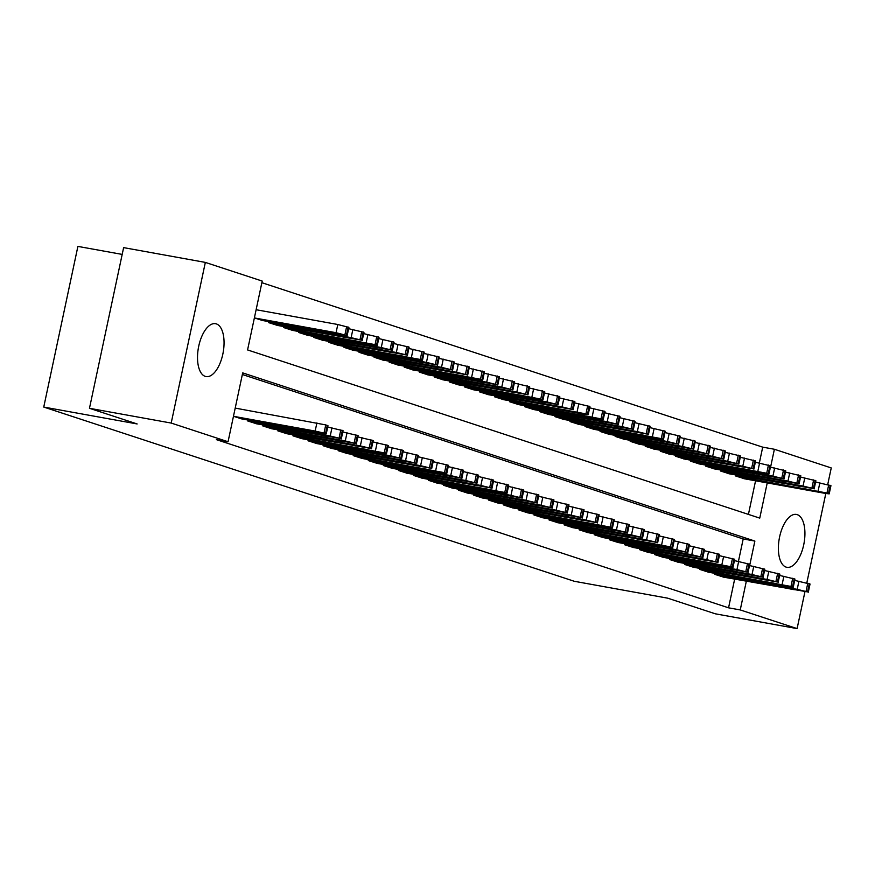 <?xml version="1.0" encoding="UTF-8"?>
<svg xmlns="http://www.w3.org/2000/svg" width="875" height="875" viewBox="0 0 875 875"><rect width="100%" height="100%" fill="white"/><g stroke="black" fill="none" stroke-linecap="round" stroke-linejoin="round"><path stroke-width="1.31" d="M786.078 567.098A26.862 12.589 -79.8 0 1 779.428 537.775A26.862 12.589 -79.8 0 1 796.436 514.434A26.862 12.589 -79.8 0 1 797.234 514.642A26.862 12.589 -79.8 0 1 803.884 543.977A26.862 12.589 -79.8 0 1 786.877 567.306A26.862 12.589 -79.8 0 1 786.078 567.098M205.22 376.359A26.862 12.589 -79.8 0 1 198.559 347.025A26.862 12.589 -79.8 0 1 215.567 323.695A26.862 12.589 -79.8 0 1 216.366 323.903A26.862 12.589 -79.8 0 1 223.016 353.227A26.862 12.589 -79.8 0 1 206.008 376.567A26.862 12.589 -79.8 0 1 205.22 376.359M759.347 462.962L762.705 447.147L261.866 282.691M762.705 447.147L774.386 449.258L831.25 467.939L827.717 484.542M122.183 254.406L77.897 246.4L43.75 407.061L574.295 581.284L667.702 598.172L715.378 613.823L797.103 628.6L740.239 609.93L746.32 581.273M43.75 407.061L137.145 423.948L89.469 408.297L123.627 247.625L205.341 262.402L262.216 281.072L247.57 349.934L759.752 518.12L767.233 482.902M720.77 470.061L720.573 471.023L729.63 473.878M690.648 460.163L690.441 461.125L699.508 463.991M660.516 450.275L660.319 451.238L669.375 454.092M630.394 440.377L630.186 441.339L639.242 444.205M600.261 430.489L600.064 431.452L609.12 434.306M570.139 420.591L569.931 421.553L578.988 424.419M540.006 410.703L539.798 411.666L548.866 414.52M509.884 400.805L509.677 401.767L518.733 404.633M479.752 390.917L479.544 391.88L488.611 394.734M449.63 381.019L449.422 381.981L458.478 384.847M419.497 371.12L419.289 372.094L428.356 374.948M389.364 361.233L389.167 362.195L398.223 365.061M359.242 351.334L359.034 352.308L368.102 355.163M329.109 341.447L328.913 342.409L337.969 345.275M298.988 331.548L298.78 332.511L307.847 335.377M268.855 321.661L268.658 322.623L277.714 325.489M748.42 514.391L755.562 480.791M262.653 320.534L254.373 317.931L336.066 332.697L337.805 324.505L348.895 327.381L347.156 335.573L336.066 332.697M283.927 326.605L283.719 327.567L292.775 330.433M314.048 336.503L313.841 337.466L322.908 340.32M344.181 346.391L343.973 347.353L353.03 350.219M374.303 356.289L374.095 357.252L383.162 360.106M404.436 366.177L404.228 367.139L413.284 370.005M434.558 376.075L434.361 377.038L443.417 379.892M464.691 385.962L464.483 386.925L473.55 389.791M494.812 395.861L494.616 396.823L503.672 399.678M524.945 405.748L524.737 406.711L533.805 409.577M555.067 415.647L554.87 416.609L563.927 419.475M585.2 425.534L584.992 426.497L594.059 429.363M615.333 435.433L615.125 436.395L624.181 439.261M645.455 445.32L645.247 446.294L654.314 449.148M675.587 455.219L675.38 456.181L684.436 459.047M705.709 465.106L705.502 466.08L714.569 468.934M735.842 475.005L735.634 475.967L744.691 478.833M825.814 493.489L806.816 582.903M804.912 591.861L797.103 628.6M89.469 408.297L171.194 423.062L205.341 262.402M749.656 565.578L754.873 541.067L242.692 372.881L228.058 441.744L216.388 439.633L728.558 607.819L740.239 609.93M228.058 441.744L171.194 423.062M770.569 467.217L774.386 449.258M738.445 561.323L743.192 538.956L242.353 374.5M743.192 538.956L754.873 541.067M728.558 607.819L734.65 579.163M714.93 573.366L714.722 574.328L723.789 577.194M699.869 568.422L699.661 569.384L708.728 572.25M684.808 563.478L684.6 564.441L693.656 567.295M669.736 558.534L669.539 559.497L678.595 562.352M654.675 553.58L654.467 554.542L663.534 557.408M639.614 548.636L639.406 549.598L648.462 552.464M624.542 543.692L624.345 544.655L633.402 547.509M609.481 538.748L609.273 539.711L618.341 542.566M594.42 533.794L594.212 534.756L603.28 537.622M579.359 528.85L579.152 529.812L588.208 532.678M564.287 523.906L564.091 524.869L573.147 527.723M549.227 518.952L549.019 519.925L558.086 522.78M534.166 514.008L533.958 514.97L543.025 517.836M519.105 509.064L518.897 510.027L527.953 512.892M504.033 504.12L503.836 505.083L512.892 507.938M488.972 499.166L488.764 500.139L497.831 502.994M473.911 494.222L473.703 495.184L482.759 498.05M458.839 489.278L458.642 490.241L467.698 493.106M443.778 484.334L443.57 485.297L452.637 488.152M428.717 479.38L428.509 480.342L437.577 483.208M413.656 474.436L413.448 475.398L422.505 478.264M398.584 469.492L398.387 470.455L407.444 473.32M383.523 464.548L383.316 465.511L392.383 468.366M368.462 459.594L368.255 460.556L377.322 463.422M353.402 454.65L353.194 455.613L362.25 458.478M338.33 449.706L338.133 450.669L347.189 453.523M323.269 444.762L323.061 445.725L332.128 448.58M308.208 439.808L308 440.77L317.056 443.636M293.136 434.864L292.939 435.827L301.995 438.692M278.075 429.92L277.867 430.883L286.934 433.738M263.014 424.966L262.806 425.939L271.873 428.794M247.953 420.022L247.745 420.984L256.802 423.85M240.964 418.764L322.689 433.541L326.244 433.945L324.012 433.103L315.153 431.058L233.472 416.292L241.741 418.906M326.244 433.945L327.983 425.742L325.752 424.911L235.211 408.1M306.009 429.603L313.677 431.517L310.822 431.189L289.155 426.748L306.009 429.603M347.156 335.573L261.877 320.392M256.123 309.728L337.805 324.505M326.911 331.242L310.056 328.387L331.734 332.828L334.578 333.156L326.911 331.242M248.5 421.236L330.225 436.012L340.583 438.55L256.025 423.708M341.305 438.889L343.055 430.697L327.709 427.044M321.07 434.558L328.738 436.461L325.894 436.133L304.216 431.692L321.07 434.558M263.561 426.18L345.286 440.956L355.644 443.494L271.097 428.652M356.377 443.833L358.116 435.641L342.781 431.987M336.131 439.502L343.798 441.405L340.955 441.087L319.277 436.647L336.131 439.502M269.402 322.875L351.127 337.641L361.484 340.178L276.938 325.347M348.622 328.683L363.956 332.325L362.217 340.528M341.983 336.186L325.128 333.331L346.795 337.772L349.639 338.1L341.983 336.186M284.473 327.819L375.047 344.63L377.278 345.472L373.723 345.067L291.998 330.291M363.683 333.627L379.028 337.269L377.278 345.472M357.044 341.141L340.189 338.275L361.867 342.716L364.711 343.044L357.044 341.141M278.622 431.123L360.347 445.9L370.705 448.438L286.158 433.606M371.438 448.787L373.177 440.584L357.842 436.931M351.203 444.445L358.859 446.359L356.016 446.031L334.348 441.591L351.203 444.445M293.694 436.078L384.267 452.889L386.498 453.731L382.944 453.327L301.219 438.55M386.498 453.731L388.248 445.528L372.903 441.886M366.264 449.389L373.931 451.303L371.087 450.975L349.409 446.534L366.264 449.389M299.534 332.762L381.259 347.539L391.617 350.077L307.07 335.234M378.744 338.57L394.089 342.223L392.35 350.416M372.105 346.084L355.25 343.23L376.928 347.67L379.772 347.988L372.105 346.084M314.595 337.706L396.32 352.483L406.678 355.02L322.131 340.189M393.816 343.514L409.15 347.167L407.411 355.359M387.166 351.028L370.311 348.173L391.989 352.614L394.833 352.942L387.166 351.028M308.755 441.022L390.48 455.798L400.838 458.336L316.291 443.494M401.57 458.675L403.309 450.483L387.964 446.83M381.325 454.344L388.992 456.247L386.148 455.919L364.47 451.478L381.325 454.344M329.656 342.661L420.241 359.472L422.472 360.314L418.917 359.898L337.192 345.133M408.877 348.469L424.211 352.111L422.472 360.314M402.238 355.972L385.383 353.117L407.05 357.558L409.894 357.886L402.238 355.972M323.816 445.966L405.541 460.742L415.898 463.28L331.352 448.438M416.631 463.619L418.37 455.427L403.036 451.773M396.386 459.288L404.053 461.191L401.209 460.873L379.531 456.433L396.386 459.288M344.728 347.605L426.453 362.381L436.811 364.919L352.253 350.077M423.938 353.413L439.283 357.055L437.533 365.258M417.298 360.927L400.444 358.061L422.122 362.502L424.966 362.83L417.298 360.927M338.877 450.92L420.602 465.686L430.959 468.223L346.413 453.392M431.692 468.573L433.431 460.37L418.097 456.728M411.458 464.231L419.114 466.145L416.27 465.817L394.603 461.377L411.458 464.231M359.789 352.548L441.514 367.325L451.872 369.863L367.325 355.02M438.998 358.356L454.344 362.009L452.605 370.202M432.359 365.87L415.505 363.016L437.183 367.456L440.027 367.773L432.359 365.87M353.948 455.864L444.522 472.675L446.753 473.517L443.198 473.113L361.473 458.336M446.753 473.517L448.503 465.314L433.158 461.672M426.519 469.186L434.186 471.089L431.342 470.761L409.664 466.32L426.519 469.186M374.85 357.492L456.575 372.269L466.933 374.806L382.386 359.975M454.07 363.3L469.405 366.953L467.666 375.145M447.42 370.814L430.577 367.959L452.244 372.4L455.087 372.728L447.42 370.814M369.009 460.808L450.734 475.584L461.092 478.122L376.545 463.28M461.825 478.461L463.564 470.269L448.219 466.616M441.58 474.13L449.247 476.033L446.403 475.716L424.725 471.264L441.58 474.13M389.922 362.447L480.495 379.258L482.727 380.1L479.172 379.695L397.447 364.919M469.131 368.255L484.466 371.897L482.727 380.1M462.492 375.758L445.637 372.903L467.305 377.344L470.159 377.672L462.492 375.758M384.07 465.752L465.795 480.528L476.153 483.066L391.606 468.223M476.886 483.405L478.625 475.213L463.291 471.559M456.641 479.073L464.308 480.988L461.464 480.659L439.786 476.219L456.641 479.073M404.983 367.391L486.708 382.167L497.066 384.705L412.508 369.863M484.192 373.198L499.538 376.852L497.788 385.044M477.553 380.712L460.698 377.847L482.377 382.287L485.22 382.616L477.553 380.712M399.142 470.706L480.856 485.472L491.214 488.009L406.667 473.178M491.947 488.359L493.686 480.156L478.352 476.514M471.712 484.017L479.369 485.931L476.525 485.603L454.858 481.163L471.712 484.017M420.044 372.334L501.769 387.111L512.127 389.648L427.58 374.806M499.264 378.142L514.598 381.795L512.859 389.988M492.614 385.656L475.759 382.802L497.438 387.242L500.281 387.559L492.614 385.656M414.203 475.65L504.777 492.461L507.008 493.303L503.453 492.898L421.728 478.122M507.008 493.303L508.758 485.1L493.413 481.458M486.773 488.972L494.441 490.875L491.597 490.547L469.919 486.106L486.773 488.972M435.105 377.278L516.83 392.055L527.188 394.592L442.641 379.761M514.325 383.086L529.659 386.739L527.92 394.942M507.686 390.6L490.831 387.745L512.498 392.186L515.342 392.514L507.686 390.6M429.264 480.594L510.989 495.37L521.347 497.908L436.8 483.066M522.08 498.247L523.819 490.055L508.473 486.402M501.834 493.916L509.502 495.819L506.658 495.502L484.98 491.061L501.834 493.916M450.177 382.233L540.75 399.044L542.981 399.886L539.427 399.481L457.702 384.705M529.386 388.041L544.731 391.683L542.981 399.886M522.747 395.544L505.892 392.689L527.57 397.13L530.414 397.458L522.747 395.544M444.325 485.538L526.05 500.314L536.408 502.852L451.861 488.009M537.141 503.191L538.88 494.998L523.545 491.345M516.906 498.859L524.562 500.773L521.719 500.445L500.052 496.005L516.906 498.859M465.238 387.177L546.962 401.953L557.32 404.491L472.773 389.648M544.447 392.984L559.792 396.637L558.053 404.83M537.808 400.498L520.953 397.633L542.631 402.073L545.475 402.402L537.808 400.498M459.397 490.492L541.111 505.258L551.469 507.795L466.922 492.964M552.202 508.145L553.952 499.942L538.606 496.3M531.967 503.803L539.634 505.717L536.791 505.389L515.112 500.948L531.967 503.803M480.298 392.12L562.023 406.897L572.381 409.434L487.834 394.592M559.519 397.928L574.853 401.581L573.114 409.773M552.869 405.442L536.014 402.587L557.692 407.028L560.536 407.345L552.869 405.442M474.458 495.436L556.183 510.213L566.541 512.75L481.994 497.908M567.262 513.089L569.013 504.886L553.667 501.244M547.028 508.758L554.695 510.661L551.852 510.333L530.173 505.892L547.028 508.758M495.359 397.075L585.944 413.886L588.175 414.728L584.62 414.312L502.895 399.547M574.58 402.883L589.914 406.525L588.175 414.728M567.941 410.386L551.086 407.531L572.753 411.972L575.597 412.3L567.941 410.386M489.519 500.38L571.244 515.156L581.602 517.694L497.055 502.852M582.334 518.033L584.073 509.841L568.739 506.188M562.089 513.702L569.756 515.605L566.913 515.288L545.234 510.847L562.089 513.702M510.431 402.019L601.005 418.83L603.236 419.672L599.681 419.267L517.956 404.491M589.641 407.827L604.986 411.469L603.236 419.672M583.002 415.341L566.147 412.475L587.825 416.916L590.669 417.244L583.002 415.341M504.58 505.323L586.305 520.1L596.663 522.637L512.116 507.806M597.395 522.977L599.134 514.784L583.8 511.131M577.161 518.645L584.817 520.559L581.973 520.231L560.306 515.791L577.161 518.645M525.492 406.962L607.217 421.739L617.575 424.277L533.028 409.434M604.702 412.77L620.047 416.423L618.308 424.616M598.062 420.284L581.208 417.419L602.886 421.87L605.73 422.188L598.062 420.284M519.652 510.278L610.225 527.089L612.456 527.931L608.902 527.516L527.177 512.75M612.456 527.931L614.206 519.728L598.861 516.086M592.222 523.589L599.889 525.503L597.045 525.175L575.367 520.734L592.222 523.589M540.553 411.906L622.278 426.683L632.636 429.22L548.089 414.378M619.773 417.714L635.108 421.367L633.369 429.559M613.123 425.228L596.269 422.373L617.947 426.814L620.791 427.142L613.123 425.228M534.712 515.222L616.438 529.998L626.795 532.536L542.248 517.694M627.528 532.875L629.267 524.683L613.922 521.03M607.283 528.544L614.95 530.447L612.106 530.119L590.428 525.678L607.283 528.544M555.625 416.861L637.339 431.627L647.697 434.164L563.15 419.333M634.834 422.669L650.169 426.311L648.43 434.514M628.195 430.172L611.341 427.317L633.008 431.758L635.863 432.086L628.195 430.172M549.773 520.166L631.498 534.942L641.856 537.48L557.309 522.637M642.589 537.819L644.328 529.627L628.994 525.973M622.344 533.487L630.011 535.391L627.167 535.073L605.489 530.633L622.344 533.487M570.686 421.805L661.259 438.616L663.491 439.458L659.936 439.053L578.211 424.277M649.895 427.612L665.241 431.255L663.491 439.458M643.256 435.127L626.402 432.261L648.08 436.702L650.923 437.03L643.256 435.127M564.845 525.109L646.559 539.886L656.917 542.423L572.37 527.592M657.65 542.763L659.389 534.57L644.055 530.917M637.416 538.431L645.072 540.345L642.228 540.017L620.561 535.577L637.416 538.431M585.747 426.748L667.472 441.525L677.83 444.062L593.283 429.22M664.967 432.556L680.302 436.209L678.562 444.402M658.317 440.07L641.462 437.216L663.141 441.656L665.984 441.973L658.317 440.07M579.906 530.064L670.48 546.875L672.711 547.717L669.156 547.312L587.431 532.536M672.711 547.717L674.461 539.514L659.116 535.872M652.477 543.375L660.144 545.289L657.3 544.961L635.622 540.52L652.477 543.375M600.808 431.692L682.533 446.469L692.891 449.006L608.344 434.164M680.028 437.5L695.362 441.153L693.623 449.345M673.389 445.014L656.534 442.159L678.202 446.6L681.045 446.928L673.389 445.014M594.967 535.008L676.692 549.784L687.05 552.322L602.503 537.48M687.783 552.661L689.522 544.469L674.177 540.816M667.538 548.33L675.205 550.233L672.361 549.905L650.683 545.464L667.538 548.33M615.88 436.647L697.605 451.413L707.952 453.95L623.405 439.119M695.089 442.455L710.434 446.097L708.684 454.3M688.45 449.958L671.595 447.103L693.273 451.544L696.117 451.872L688.45 449.958M610.028 539.952L691.753 554.728L702.111 557.266L617.564 542.423M702.844 557.605L704.583 549.413L689.248 545.759M682.598 553.273L690.266 555.177L687.422 554.859L665.755 550.419L682.598 553.273M630.941 441.591L712.666 456.367L723.023 458.905L638.477 444.062M710.15 447.398L725.495 451.041L723.756 459.244M703.511 454.913L686.656 452.047L708.334 456.488L711.178 456.816L703.511 454.913M625.1 544.895L706.814 559.672L717.172 562.209L632.625 547.378M717.905 562.559L719.655 554.356L704.309 550.703M697.67 558.217L705.337 560.131L702.483 559.803L680.816 555.362L697.67 558.217M646.002 446.534L727.727 461.311L738.084 463.848L653.538 449.006M725.222 452.342L740.556 455.995L738.817 464.188M718.572 459.856L701.717 457.002L723.395 461.442L726.239 461.759L718.572 459.856M640.161 549.85L730.734 566.661L732.966 567.503L729.411 567.098L647.686 552.322M732.966 567.503L734.716 559.3L719.37 555.658M712.731 563.161L720.398 565.075L717.555 564.747L695.877 560.306L712.731 563.161M661.062 451.478L742.788 466.255L753.145 468.792L668.598 453.961M740.283 457.286L755.617 460.939L753.878 469.131M733.644 464.8L716.789 461.945L738.456 466.386L741.3 466.714L733.644 464.8M655.222 554.794L736.947 569.57L747.305 572.108L662.758 557.266M748.037 572.447L749.777 564.255L734.442 560.602M727.792 568.116L735.459 570.019L732.616 569.691L710.938 565.25L727.792 568.116M676.134 456.433L766.708 473.244L768.939 474.086L765.384 473.681L683.659 458.905M755.344 462.241L770.689 465.883L768.939 474.086M748.705 469.744L731.85 466.889L753.528 471.33L756.372 471.658L748.705 469.744M670.283 559.737L752.008 574.514L762.366 577.052L677.819 562.209M763.098 577.391L764.837 569.198L749.503 565.545M742.864 573.059L750.52 574.973L747.677 574.645L726.009 570.205L742.864 573.059M691.195 461.377L772.92 476.153L783.278 478.691L698.731 463.848M770.405 467.184L785.75 470.838L784.011 479.03M763.766 474.698L746.911 471.833L768.589 476.273L771.433 476.602L763.766 474.698M685.355 564.692L767.08 579.458L777.427 581.995L692.88 567.164M778.159 582.345L779.909 574.142L764.564 570.5M757.925 578.003L765.592 579.917L762.748 579.589L741.07 575.148L757.925 578.003M706.256 466.32L787.981 481.097L798.339 483.634L713.792 468.792M785.477 472.128L800.811 475.781L799.072 483.973M778.827 479.642L761.972 476.788L783.65 481.228L786.494 481.545L778.827 479.642M700.416 569.636L790.989 586.447L793.231 587.289L789.666 586.884L707.952 572.108M793.231 587.289L794.97 579.086L779.625 575.444M772.986 582.958L780.653 584.861L777.809 584.533L756.131 580.092L772.986 582.958M721.328 471.264L803.042 486.041L813.4 488.578L728.853 473.747M800.537 477.072L815.872 480.725L814.133 488.917M793.898 484.586L777.044 481.731L798.711 486.172L801.566 486.5L793.898 484.586M715.477 574.58L797.202 589.356L807.559 591.894L723.012 577.052M808.292 592.233L810.031 584.041L794.697 580.387M788.047 587.902L795.714 589.805L792.87 589.488L771.192 585.036L788.047 587.902M736.389 476.219L826.963 493.03L829.194 493.872L825.639 493.467L743.914 478.691M815.598 482.027L830.944 485.669L829.194 493.872M808.959 489.53L792.105 486.675L813.783 491.116L816.627 491.444L808.959 489.53M316.903 422.866L315.153 431.058M325.752 424.911L324.012 433.103M327.261 425.403L325.511 433.606M296.822 428.663L296.964 427.973M346.423 335.234L348.162 327.042M344.914 334.742L346.653 326.55M317.866 329.613L317.723 330.291M331.964 427.809L330.225 436.012M340.812 429.855L339.073 438.058M342.322 430.347L340.583 438.55M311.883 433.606L312.025 432.917M347.025 432.753L345.286 440.956M355.873 434.798L354.134 443.002M357.383 435.302L355.644 443.494M326.944 438.55L327.086 437.861M351.127 337.641L352.877 329.448M361.484 340.178L363.223 331.986M359.975 339.686L361.725 331.494M332.938 334.556L332.784 335.245M366.198 342.595L367.938 334.392M376.545 345.133L378.295 336.93M375.047 344.63L376.786 336.438M347.998 339.5L347.856 340.189M362.097 437.708L360.347 445.9M370.945 439.753L369.195 447.945M372.444 440.245L370.705 448.438M342.005 443.494L342.158 442.816M377.158 442.652L375.419 450.844M386.006 444.697L384.267 452.889M387.516 445.189L385.766 453.392M357.077 448.448L357.219 447.759M381.259 347.539L382.998 339.336M391.617 350.077L393.356 341.884M390.108 349.584L391.847 341.381M363.059 344.444L362.917 345.133M396.32 352.483L398.059 344.291M406.678 355.02L408.417 346.828M405.169 354.528L406.919 346.336M378.131 349.398L377.978 350.077M392.219 447.595L390.48 455.798M401.067 449.641L399.328 457.844M402.577 450.133L400.838 458.336M372.137 453.392L372.28 452.703M411.381 357.427L413.131 349.234M421.739 359.975L423.489 351.772M420.241 359.472L421.98 351.28M393.192 354.342L393.039 355.031M407.28 452.55L405.541 460.742M416.139 454.584L414.389 462.788M417.637 455.087L415.898 463.28M387.198 458.336L387.341 457.658M426.453 362.381L428.192 354.178M436.811 364.919L438.55 356.716M435.302 364.427L437.041 356.223M408.253 359.286L408.111 359.975M422.352 457.494L420.602 465.686M431.2 459.539L429.45 467.731M432.709 460.031L430.959 468.223M402.259 463.28L402.413 462.602M441.514 367.325L443.253 359.122M451.872 369.863L453.611 361.67M450.363 369.37L452.102 361.167M423.314 364.23L423.172 364.919M437.413 462.438L435.673 470.63M446.261 464.483L444.522 472.675M447.77 464.975L446.02 473.178M417.331 468.234L417.473 467.545M456.575 372.269L458.314 364.077M466.933 374.806L468.672 366.614M465.423 374.314L467.173 366.122M438.386 369.184L438.233 369.863M452.473 467.381L450.734 475.584M461.322 469.427L459.583 477.63M462.831 469.919L461.092 478.122M432.392 473.178L432.534 472.489M471.636 377.212L473.386 369.02M481.994 379.761L483.744 371.558M480.495 379.258L482.234 371.066M453.447 374.128L453.305 374.817M467.534 472.336L465.795 480.528M476.394 474.37L474.644 482.573M477.892 474.873L476.153 483.066M447.453 478.122L447.606 477.444M486.708 382.167L488.447 373.964M497.066 384.705L498.805 376.502M495.556 384.212L497.295 376.009M468.508 379.072L468.366 379.761M482.606 477.28L480.856 485.472M491.455 479.325L489.716 487.517M492.964 479.817L491.214 488.009M462.525 483.066L462.667 482.388M501.769 387.111L503.508 378.908M512.127 389.648L513.866 381.456M510.617 389.156L512.356 380.953M483.569 384.016L483.427 384.705M497.667 482.223L495.928 490.427M506.516 484.269L504.777 492.461M508.025 484.761L506.286 492.964M477.586 488.02L477.728 487.331M516.83 392.055L518.58 383.862M527.188 394.592L528.927 386.4M525.678 394.1L527.428 385.908M498.641 388.97L498.488 389.648M512.728 487.167L510.989 495.37M521.577 489.212L519.837 497.416M523.086 489.716L521.347 497.908M492.647 492.964L492.789 492.275M531.902 396.998L533.641 388.806M542.248 399.547L543.998 391.344M540.75 399.044L542.489 390.852M513.702 393.914L513.559 394.603M527.8 492.122L526.05 500.314M536.648 494.167L534.898 502.359M538.147 494.659L536.408 502.852M507.708 497.908L507.861 497.23M546.962 401.953L548.702 393.75M557.32 404.491L559.059 396.287M555.811 403.998L557.55 395.795M528.763 398.858L528.62 399.547M542.861 497.066L541.111 505.258M551.709 499.111L549.97 507.303M553.219 499.603L551.469 507.795M522.78 502.863L522.922 502.173M562.023 406.897L563.763 398.705M572.381 409.434L574.12 401.242M570.872 408.942L572.622 400.739M543.834 403.812L543.681 404.491M557.922 502.009L556.183 510.213M566.77 504.055L565.031 512.258M568.28 504.547L566.541 512.75M537.841 507.806L537.983 507.117M577.084 411.841L578.834 403.648M587.442 414.378L589.192 406.186M585.944 413.886L587.683 405.694M558.895 408.756L558.742 409.434M572.983 506.953L571.244 515.156M581.831 508.998L580.092 517.202M583.341 509.502L581.602 517.694M552.902 512.75L553.044 512.061M592.156 416.784L593.895 408.592M602.514 419.333L604.253 411.13M601.005 418.83L602.744 410.637M573.956 413.7L573.814 414.389M588.055 511.908L586.305 520.1M596.903 513.953L595.153 522.145M598.402 514.445L596.663 522.637M567.962 517.694L568.116 517.016M607.217 421.739L608.956 413.536M617.575 424.277L619.314 416.073M616.066 423.784L617.805 415.581M589.017 418.644L588.875 419.333M603.116 516.852L601.377 525.044M611.964 518.897L610.225 527.089M613.473 519.389L611.723 527.592M583.034 522.648L583.177 521.959M622.278 426.683L624.017 418.491M632.636 429.22L634.375 421.028M631.127 428.728L632.877 420.536M604.089 423.598L603.936 424.277M618.177 521.795L616.438 529.998M627.025 523.841L625.286 532.044M628.534 524.333L626.795 532.536M598.095 527.592L598.238 526.903M637.339 431.627L639.089 423.434M647.697 434.164L649.447 425.972M646.198 433.672L647.938 425.48M619.15 428.542L619.008 429.22M633.238 526.739L631.498 534.942M642.097 528.784L640.347 536.987M643.595 529.288L641.856 537.48M613.156 532.536L613.309 531.847M652.411 436.581L654.15 428.378M662.769 439.119L664.508 430.916M661.259 438.616L662.998 430.423M634.211 433.486L634.069 434.175M648.309 531.694L646.559 539.886M657.158 533.739L655.419 541.931M658.667 534.231L656.917 542.423M628.228 537.48L628.37 536.802M667.472 441.525L669.211 433.322M677.83 444.062L679.569 435.87M676.32 443.57L678.059 435.367M649.272 438.43L649.13 439.119M663.37 536.637L661.631 544.83M672.219 538.683L670.48 546.875M673.728 539.175L671.989 547.378M643.289 542.434L643.431 541.745M682.533 446.469L684.283 438.277M692.891 449.006L694.63 440.814M691.381 448.514L693.131 440.322M664.344 443.384L664.191 444.062M678.431 541.581L676.692 549.784M687.28 543.627L685.541 551.83M688.789 544.119L687.05 552.322M658.35 547.378L658.492 546.689M697.605 451.413L699.344 443.22M707.952 453.95L709.702 445.758M706.453 453.458L708.192 445.266M679.405 448.328L679.262 449.017M693.503 546.525L691.753 554.728M702.352 548.57L700.602 556.773M703.85 549.073L702.111 557.266M673.411 552.322L673.564 551.644M712.666 456.367L714.405 448.164M723.023 458.905L724.762 450.702M721.514 458.413L723.253 450.209M694.466 453.272L694.323 453.961M708.564 551.48L706.814 559.672M717.412 553.525L715.673 561.717M718.922 554.017L717.172 562.209M688.483 557.266L688.625 556.587M727.727 461.311L729.466 453.108M738.084 463.848L739.823 455.656M736.575 463.356L738.325 455.153M709.538 458.216L709.384 458.905M723.625 556.423L721.886 564.616M732.473 558.469L730.734 566.661M733.983 558.961L732.244 567.164M703.544 562.22L703.686 561.531M742.788 466.255L744.538 458.062M753.145 468.792L754.895 460.6M751.647 468.3L753.386 460.108M724.598 463.17L724.445 463.848M738.686 561.367L736.947 569.57M747.534 563.413L745.795 571.616M749.044 563.905L747.305 572.108M718.605 567.164L718.747 566.475M757.859 471.198L759.598 463.006M768.206 473.747L769.956 465.544M766.708 473.244L768.447 465.052M739.659 468.114L739.517 468.803M753.758 566.322L752.008 574.514M762.606 568.356L760.856 576.559M764.105 568.859L762.366 577.052M733.666 572.108L733.819 571.43M772.92 476.153L774.659 467.95M783.278 478.691L785.017 470.488M781.769 478.198L783.508 469.995M754.72 473.058L754.578 473.747M768.819 571.266L767.08 579.458M777.667 573.311L775.928 581.503M779.177 573.803L777.427 581.995M748.737 577.052L748.88 576.373M787.981 481.097L789.72 472.894M798.339 483.634L800.078 475.442M796.83 483.142L798.58 474.939M769.792 478.002L769.639 478.691M783.88 576.209L782.141 584.413M792.728 578.255L790.989 586.447M794.237 578.747L792.498 586.95M763.798 582.006L763.941 581.317M803.042 486.041L804.792 477.848M813.4 488.578L815.15 480.386M811.902 488.086L813.641 479.894M784.853 482.956L784.711 483.634M798.941 581.153L797.202 589.356M807.8 583.198L806.05 591.402M809.298 583.691L807.559 591.894M778.859 586.95L779.013 586.261M818.114 490.984L819.853 482.792M828.472 493.533L830.211 485.33M826.963 493.03L828.702 484.837M799.914 487.9L799.772 488.589"/></g></svg>
